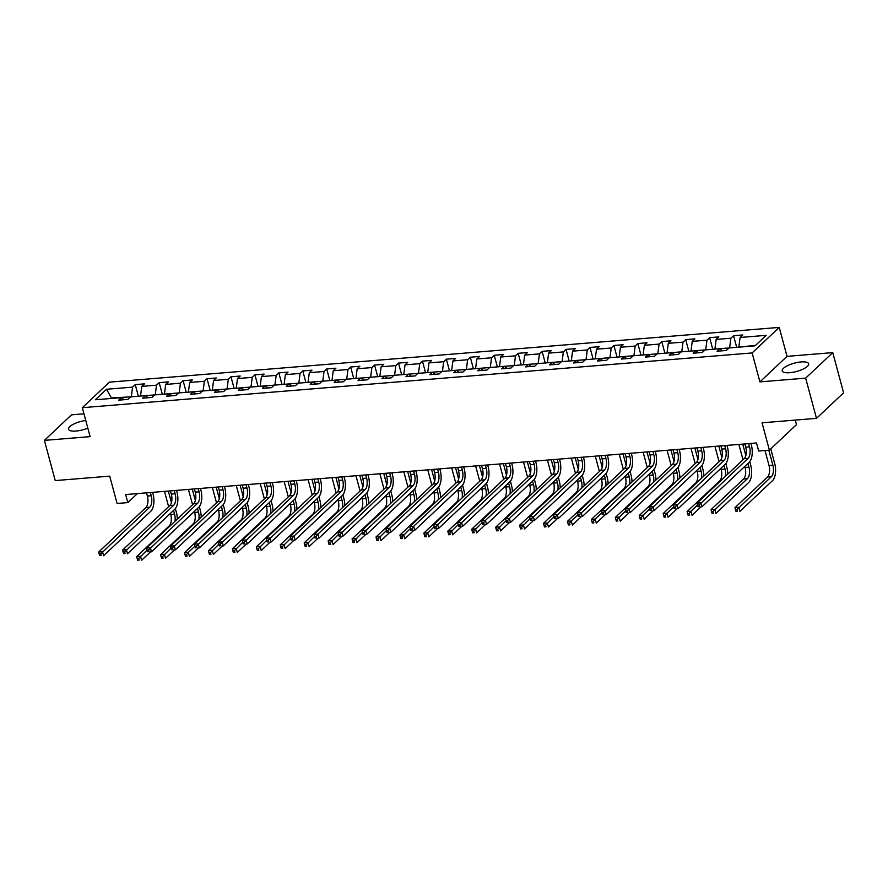 <?xml version="1.0" encoding="UTF-8"?>
<svg xmlns="http://www.w3.org/2000/svg" width="888" height="888" viewBox="0 0 888 888"><rect width="100%" height="100%" fill="white"/><g stroke="black" fill="none" stroke-linecap="round" stroke-linejoin="round"><path stroke-width="1.33" d="M85.759 420.468A13.686 4.296 -15.1 0 0 68.52 429.226A13.686 4.296 -15.1 0 0 76.013 431.046A13.686 4.296 -15.1 0 0 87.823 428.138M789.71 372.705A13.686 4.296 -15.1 0 0 802.963 369.153A13.686 4.296 -15.1 0 0 808.635 363.758A13.686 4.296 -15.1 0 0 801.131 361.938A13.686 4.296 -15.1 0 0 787.878 365.501A13.686 4.296 -15.1 0 0 782.206 370.884A13.686 4.296 -15.1 0 0 789.71 372.705M83.96 413.819L71.506 414.84L44.4 440.381L55.245 480.586L109.712 476.135L117.083 503.474L127.828 502.597L137.385 493.595M779.22 327.406L109.413 382.151L82.307 407.692L752.125 352.936L779.22 327.406L787.034 356.354L759.928 381.884L805.649 378.144L832.755 352.614L787.034 356.354M832.755 352.614L843.6 392.818L816.494 418.359L762.037 422.81L769.408 450.149L796.514 424.608L795.293 420.091M805.649 378.144L816.494 418.359M124.087 399.711L121.434 397.624L118.759 400.144L127.961 399.389L130.636 396.869L145.366 395.671L142.691 398.179L151.904 397.436L154.568 394.916L169.297 393.706L166.622 396.226L175.835 395.471L178.51 392.951L193.229 391.752L190.565 394.272L199.767 393.517L202.442 390.998L217.172 389.799L214.496 392.318L223.698 391.564L226.373 389.044L241.103 387.845L238.428 390.354L247.63 389.61L250.305 387.09L265.035 385.88L262.36 388.4L271.562 387.645L274.237 385.126L288.966 383.927L286.291 386.447L295.493 385.692L298.168 383.172L312.898 381.973L310.223 384.493L319.425 383.738L322.1 381.218L336.829 380.02L334.154 382.528L343.356 381.785L346.031 379.265L360.761 378.055L358.086 380.575L367.299 379.82L369.963 377.3L384.693 376.101L382.018 378.621L391.231 377.866L393.906 375.346L408.624 374.148L405.96 376.667L415.162 375.913L417.837 373.393L432.567 372.183L429.892 374.703L439.094 373.959L441.769 371.439L456.499 370.229L453.824 372.749L463.025 371.994L465.701 369.475L480.43 368.276L477.755 370.796L486.957 370.041L489.632 367.521L504.362 366.322L501.687 368.842L510.889 368.087L513.564 365.567L528.293 364.358L525.618 366.877L534.82 366.134L537.495 363.614L552.225 362.404L549.55 364.924L558.752 364.169L561.427 361.649L576.157 360.45L573.481 362.97L582.695 362.215L585.359 359.696L600.088 358.497L597.413 361.016L606.626 360.262L609.301 357.742L624.02 356.532L621.356 359.052L630.558 358.308L633.233 355.788L647.963 354.578L645.287 357.098L654.489 356.343L657.164 353.824L671.894 352.625L669.219 355.144L678.421 354.39L681.096 351.87L695.826 350.671L693.151 353.191L702.353 352.436L705.028 349.916L719.757 348.707L717.082 351.226L726.284 350.483L728.959 347.963L755.044 345.832L766.178 335.342L740.093 337.473L742.768 334.954L733.566 335.708L736.696 347.33M121.434 397.624L95.349 399.755L106.482 389.266L132.567 387.135L135.242 384.615L138.384 396.237M733.566 335.708L730.891 338.217L716.161 339.427L718.836 336.907L709.634 337.662L706.959 340.182L692.229 341.381L694.904 338.861L685.703 339.616L683.027 342.135L668.298 343.334L670.973 340.814L661.76 341.569L659.096 344.089L644.366 345.299L647.041 342.779L637.828 343.534L635.153 346.043L620.435 347.252L623.11 344.733L613.897 345.488L611.221 348.007L596.503 349.206L599.167 346.686L589.965 347.441L587.29 349.961L572.56 351.16L575.235 348.651L566.033 349.395L563.358 351.914L548.629 353.124L551.304 350.605L542.102 351.359L539.427 353.868L524.697 355.078L527.372 352.558L518.17 353.313L515.495 355.833L500.765 357.031L503.441 354.512L494.239 355.267L491.564 357.786L476.834 358.985L479.509 356.476L470.307 357.22L467.632 359.74L452.902 360.95L455.577 358.43L446.364 359.185L443.7 361.694L428.971 362.903L431.646 360.384L422.433 361.139L419.758 363.658L405.039 364.857L407.703 362.337L398.501 363.092L395.826 365.612L381.107 366.811L383.771 364.302L374.57 365.046L371.894 367.565L357.165 368.775L359.84 366.256L350.638 367.01L347.963 369.53L333.233 370.729L335.908 368.209L326.706 368.964L324.031 371.484L309.301 372.683L311.977 370.163L302.775 370.918L300.1 373.437L285.37 374.636L288.045 372.128L278.843 372.871L276.168 375.391L261.438 376.601L264.113 374.081L254.912 374.836L252.236 377.356L237.507 378.554L240.182 376.035L230.969 376.79L228.305 379.309L213.575 380.508L216.25 377.988L207.037 378.743L204.362 381.263L189.644 382.462L192.308 379.953L183.106 380.697L180.431 383.216L165.701 384.426L168.376 381.907L159.174 382.661L156.499 385.181L141.769 386.38L144.444 383.86L135.242 384.615M769.408 450.149L758.674 451.026L756.498 442.979L125.663 494.549L127.828 502.597M140.704 396.048L155.433 394.838M148.019 397.746L145.366 395.671M141.769 386.38L140.582 395.571M156.499 385.181L155.311 394.372M164.635 394.094L179.365 392.885M171.95 395.793L169.297 393.706M165.701 384.426L164.513 393.617M180.431 383.216L179.243 392.418M188.578 392.13L203.297 390.931M195.882 393.839L193.229 391.752M189.644 382.462L188.445 391.664M204.362 381.263L203.174 390.454M212.51 390.176L227.228 388.977M219.813 391.886L217.172 389.799M213.575 380.508L212.376 389.699M228.305 379.309L227.106 388.5M236.441 388.223L251.171 387.013M243.745 389.921L241.103 387.845M237.507 378.554L236.308 387.745M252.236 377.356L251.038 386.546M260.373 386.269L275.102 385.059M267.677 387.967L265.035 385.88M261.438 376.601L260.24 385.792M276.168 375.391L274.969 384.593M284.304 384.304L299.034 383.105M291.608 386.014L288.966 383.927M285.37 374.636L284.171 383.838M300.1 373.437L298.901 382.628M308.236 382.351L322.966 381.152M315.54 384.06L312.898 381.973M309.301 372.683L308.114 381.873M324.031 371.484L322.832 380.675M332.168 380.397L346.897 379.187M339.482 382.095L336.829 380.02M333.233 370.729L332.045 379.92M347.963 369.53L346.775 378.721M356.099 378.443L370.829 377.234M363.414 380.142L360.761 378.055M357.165 368.775L355.977 377.966M371.894 367.565L370.707 376.756M380.031 376.479L394.76 375.28M387.346 378.188L384.693 376.101M381.107 366.811L379.909 376.013M395.826 365.612L394.638 374.803M403.973 374.525L418.692 373.326M411.277 376.223L408.624 374.148M405.039 364.857L403.84 374.048M419.758 363.658L418.57 372.849M427.905 372.572L442.624 371.362M435.209 374.27L432.567 372.183M428.971 362.903L427.772 372.094M443.7 361.694L442.502 370.895M451.837 370.618L466.566 369.408M459.14 372.316L456.499 370.229M452.902 360.95L451.703 370.141M467.632 359.74L466.433 368.931M475.768 368.653L490.498 367.454M483.072 370.363L480.43 368.276M476.834 358.985L475.635 368.187M491.564 357.786L490.365 366.977M499.7 366.7L514.43 365.501M507.004 368.398L504.362 366.322M500.765 357.031L499.567 366.222M515.495 355.833L514.296 365.024M523.631 364.746L538.361 363.536M530.935 366.444L528.293 364.358M524.697 355.078L523.509 364.269M539.427 353.868L538.228 363.07M547.563 362.792L562.293 361.583M554.878 364.491L552.225 362.404M548.629 353.124L547.441 362.315M563.358 351.914L562.171 361.105M571.495 360.828L586.224 359.629M578.81 362.537L576.157 360.45M572.56 351.16L571.373 360.361M587.29 349.961L586.102 359.152M595.426 358.874L610.156 357.675M602.741 360.572L600.088 358.497M596.503 349.206L595.304 358.397M611.221 348.007L610.034 357.198M619.369 356.921L634.088 355.711M626.673 358.619L624.02 356.532M620.435 347.252L619.236 356.443M635.153 346.043L633.965 355.244M643.301 354.967L658.03 353.757M650.604 356.665L647.963 354.578M644.366 345.299L643.167 354.49M659.096 344.089L657.897 353.28M667.232 353.002L681.962 351.803M674.536 354.712L671.894 352.625M668.298 343.334L667.099 352.536M683.027 342.135L681.829 351.326M691.164 351.049L705.893 349.85M698.468 352.747L695.826 350.671M692.229 341.381L691.03 350.571M706.959 340.182L705.76 349.373M715.095 349.095L729.825 347.885M722.399 350.793L719.757 348.707M716.161 339.427L714.973 348.618M730.891 338.217L729.692 347.419M739.027 347.141L755.599 345.299M740.093 337.473L738.905 346.664M759.928 381.884L752.125 352.936M44.4 440.381L90.121 436.641L82.307 407.692M111.555 398.435L110.867 398.49M131.502 396.803L111.433 397.957L106.482 389.266M132.567 387.135L131.38 396.326M709.634 337.662L712.764 349.284M685.703 339.616L688.833 351.237M661.76 341.569L664.901 353.191M637.828 343.534L640.97 355.156M613.897 345.488L617.038 357.109M589.965 347.441L593.106 359.063M566.033 349.395L569.175 361.016M542.102 351.359L545.232 362.981M518.17 353.313L521.3 364.935M494.239 355.267L497.369 366.888M470.307 357.22L473.437 368.842M446.364 359.185L449.506 370.807M422.433 361.139L425.574 372.76M398.501 363.092L401.642 374.714M374.57 365.046L377.711 376.667M350.638 367.01L353.779 378.632M326.706 368.964L329.837 380.586M302.775 370.918L305.905 382.539M278.843 372.871L281.973 384.493M254.912 374.836L258.042 386.458M230.969 376.79L234.11 388.411M207.037 378.743L210.179 390.365M183.106 380.697L186.247 392.318M159.174 382.661L162.315 394.283M744.843 443.933L745.709 447.141A8.769 4.207 -94.7 0 1 744.211 458.63L697.002 503.108L700.832 502.797L701.92 506.815L749.128 462.337A13.165 6.316 85.3 0 0 751.37 445.099L750.926 443.434M748.673 443.623L749.539 446.819A8.769 4.207 -94.7 0 1 748.051 458.319L699.056 504.995L697.524 505.117L697.957 506.726L699.489 506.593L699.056 504.995M699.489 506.593L697.957 506.726M697.002 503.108L697.524 505.117L690.953 511.266L692.03 515.284L700.943 506.893M764.99 450.505L769.03 465.501A8.769 4.207 -94.7 0 1 767.543 476.989L734.975 507.67L738.816 507.359L739.904 511.377L772.46 480.697A13.165 6.316 85.3 0 0 774.702 463.458L770.762 448.873M768.819 450.194L772.871 465.19A8.769 4.207 -94.7 0 1 771.372 476.678L737.04 509.557L735.508 509.679L735.941 511.288L737.473 511.155L737.04 509.557M737.473 511.155L735.941 511.288M734.975 507.67L735.508 509.679M720.912 445.898L721.766 449.095A8.769 4.207 -94.7 0 1 720.279 460.583L673.071 505.061L676.9 504.75L677.988 508.769L725.196 464.291A13.165 6.316 85.3 0 0 727.439 447.053L726.995 445.399M724.741 445.576L725.607 448.784A8.769 4.207 -94.7 0 1 724.109 460.273L675.124 506.948L673.592 507.07L674.025 508.68L675.557 508.558L675.124 506.948M675.557 508.558L674.025 508.68M673.071 505.061L673.592 507.07L667.021 513.22L668.098 517.249L677.011 508.846M696.98 447.852L697.835 451.049A8.769 4.207 -94.7 0 1 696.347 462.537L649.139 507.015L652.969 506.704L654.056 510.722L701.265 466.244A13.165 6.316 85.3 0 0 703.507 449.006L703.052 447.352M700.81 447.541L701.675 450.738A8.769 4.207 -94.7 0 1 700.177 462.226L651.193 508.902L649.661 509.024L650.094 510.633L651.625 510.511L651.193 508.902M651.625 510.511L650.094 510.633M649.139 507.015L649.661 509.024M744.81 466.4L745.099 467.454A8.769 4.207 -94.7 0 1 743.611 478.954L711.044 509.623L714.884 509.312L715.972 513.331L748.529 482.661A13.165 6.316 85.3 0 0 750.771 465.423L749.75 461.649M742.723 444.111L745.82 455.588M747.94 463.458L748.939 467.144A8.769 4.207 -94.7 0 1 747.441 478.632L713.108 511.51L711.577 511.632L712.01 513.242L713.541 513.12L713.108 511.51M738.883 444.422L743.023 459.751M713.541 513.12L712.01 513.242M711.044 509.623L711.577 511.632M727.727 474.159A13.165 6.316 85.3 0 0 726.839 467.377L725.818 463.603M718.792 446.065L721.889 457.553M724.009 465.412L725.008 469.097A8.769 4.207 -94.7 0 1 725.374 476.368M714.951 446.375L719.091 461.705M720.878 468.353L721.167 469.408A8.769 4.207 -94.7 0 1 719.68 480.908L687.112 511.577L690.953 511.266L689.177 513.464L687.634 513.586L688.078 515.195L689.61 515.073L689.177 513.464M689.61 515.073L688.078 515.195M687.112 511.577L687.634 513.586M673.037 449.805L673.903 453.002A8.769 4.207 -94.7 0 1 672.416 464.502L625.208 508.979L629.037 508.658L630.125 512.687L677.333 468.209A13.165 6.316 85.3 0 0 679.575 450.971L679.12 449.306M676.878 449.495L677.744 452.691A8.769 4.207 -94.7 0 1 676.245 464.18L627.261 510.855L625.729 510.989L626.162 512.598L627.694 512.465L627.261 510.855M627.694 512.465L626.162 512.598M625.208 508.979L625.729 510.989M649.106 451.759L649.972 454.967A8.769 4.207 -94.7 0 1 648.484 466.455L601.265 510.933L605.105 510.622L606.193 514.64L653.402 470.163A13.165 6.316 85.3 0 0 655.644 452.924L655.189 451.259M652.946 451.448L653.812 454.645A8.769 4.207 -94.7 0 1 652.314 466.145L603.329 512.82L601.798 512.942L602.231 514.552L603.762 514.43L603.329 512.82M603.762 514.43L602.231 514.552M601.265 510.933L601.798 512.942L595.215 519.091L596.303 523.11L605.216 514.718M625.174 453.724L626.04 456.92A8.769 4.207 -94.7 0 1 624.542 468.409L577.333 512.887L581.174 512.576L582.262 516.594L629.47 472.116A13.165 6.316 85.3 0 0 631.701 454.878L631.257 453.224M629.015 453.402L629.881 456.61A8.769 4.207 -94.7 0 1 628.382 468.098L579.398 514.774L577.866 514.896L578.299 516.505L579.831 516.383L579.398 514.774M579.831 516.383L578.299 516.505M577.333 512.887L577.866 514.896L571.284 521.045L572.371 525.074L581.285 516.672M703.796 476.112A13.165 6.316 85.3 0 0 702.896 469.33L701.886 465.567M694.86 448.018L697.957 459.507M700.077 467.366L701.065 471.051A8.769 4.207 -94.7 0 1 701.442 478.332M691.019 448.34L695.16 463.658M696.947 470.318L697.235 471.373A8.769 4.207 -94.7 0 1 695.737 482.861L663.181 513.542L667.021 513.22L665.245 515.417L663.702 515.551L664.135 517.149L665.678 517.027L665.245 515.417M665.678 517.027L664.135 517.149M663.181 513.542L663.702 515.551M679.864 478.077A13.165 6.316 85.3 0 0 678.965 471.284L677.955 467.521M670.917 449.983L674.025 461.46M676.145 469.33L677.133 473.015A8.769 4.207 -94.7 0 1 677.511 480.286M667.088 450.294L671.217 465.623M673.015 472.272L673.304 473.326A8.769 4.207 -94.7 0 1 671.805 484.815L639.249 515.495L643.09 515.184L644.166 519.203L653.08 510.811M649.65 508.991L641.303 517.382L639.771 517.504L640.204 519.114L641.747 518.981L641.303 517.382M641.747 518.981L640.204 519.114M639.249 515.495L639.771 517.504M655.921 480.031A13.165 6.316 85.3 0 0 655.033 473.249L654.023 469.475M646.986 451.937L650.083 463.414M652.214 471.284L653.202 474.969A8.769 4.207 -94.7 0 1 653.579 482.24M643.156 452.247L647.285 467.576M649.084 474.225L649.372 475.28A8.769 4.207 -94.7 0 1 647.874 486.779L615.317 517.449L619.147 517.138L620.235 521.156L629.148 512.764M625.718 510.955L617.371 519.336L615.839 519.458L616.272 521.067L617.804 520.945L617.371 519.336M617.804 520.945L616.272 521.067M615.317 517.449L615.839 519.458M631.99 481.984A13.165 6.316 85.3 0 0 631.102 475.202L630.08 471.428M623.054 453.89L626.151 465.379M628.271 473.237L629.27 476.923A8.769 4.207 -94.7 0 1 629.648 484.193M619.225 454.201L623.354 469.53M625.152 476.19L625.441 477.245A8.769 4.207 -94.7 0 1 623.942 488.733L591.386 519.402L595.215 519.091L593.439 521.289L591.908 521.411L592.34 523.021L593.872 522.899L593.439 521.289M593.872 522.899L592.34 523.021M591.386 519.402L591.908 521.411M608.058 483.938A13.165 6.316 85.3 0 0 607.17 477.156L606.149 473.393M599.123 455.844L602.219 467.332M604.34 475.191L605.339 478.887A8.769 4.207 -94.7 0 1 605.716 486.158M595.293 456.166L599.422 471.495M601.22 478.144L601.498 479.198A8.769 4.207 -94.7 0 1 600.01 490.687L567.454 521.367L571.284 521.045L569.508 523.243L567.976 523.376L568.409 524.975L569.941 524.852L569.508 523.243M569.941 524.852L568.409 524.975M567.454 521.367L567.976 523.376M584.126 485.903A13.165 6.316 85.3 0 0 583.238 479.109L582.217 475.346M575.191 457.808L578.288 469.286M580.408 477.156L581.407 480.841A8.769 4.207 -94.7 0 1 581.784 488.111M571.35 458.119L575.491 473.448M577.289 480.097L577.566 481.152A8.769 4.207 -94.7 0 1 576.079 492.64L543.523 523.321L547.352 523.01L548.44 527.028L557.353 518.636M553.923 516.816L545.576 525.208L544.044 525.33L544.477 526.939L546.009 526.806L545.576 525.208M546.009 526.806L544.477 526.939M543.523 523.321L544.044 525.33M560.195 487.856A13.165 6.316 85.3 0 0 559.307 481.074L558.286 477.3M551.259 459.762L554.356 471.239M556.476 479.109L557.475 482.795A8.769 4.207 -94.7 0 1 557.853 490.065M547.419 460.073L551.559 475.402M553.357 482.051L553.635 483.105A8.769 4.207 -94.7 0 1 552.147 494.605L519.58 525.274L523.421 524.963L524.508 528.982L533.411 520.59M529.992 518.781L521.644 527.161L520.113 527.283L520.546 528.893L522.077 528.771L521.644 527.161M522.077 528.771L520.546 528.893M519.58 525.274L520.113 527.283M536.263 489.81A13.165 6.316 85.3 0 0 535.375 483.028L534.354 479.254M527.328 461.716L530.425 473.204M532.545 481.063L533.544 484.748A8.769 4.207 -94.7 0 1 533.91 492.019M523.487 462.026L527.627 477.356M529.415 484.016L529.703 485.07A8.769 4.207 -94.7 0 1 528.216 496.559L495.648 527.228L499.489 526.917L500.577 530.935L509.479 522.544M553.379 459.584L554.245 462.792A8.769 4.207 -94.7 0 1 552.747 474.281L505.538 518.759L506.493 522.377L508.036 522.255L507.592 520.646L506.06 520.768L497.713 529.115L496.181 529.237L496.614 530.846L498.146 530.724L497.713 529.115M498.146 530.724L496.614 530.846M495.648 527.228L496.181 529.237M512.332 491.763A13.165 6.316 85.3 0 0 511.433 484.981L510.422 481.218M503.396 463.669L506.493 475.158M508.613 483.017L509.612 486.713A8.769 4.207 -94.7 0 1 509.978 493.983M499.556 463.991L503.696 479.32M505.483 485.969L505.772 487.024A8.769 4.207 -94.7 0 1 504.284 498.512L471.717 529.192L475.557 528.871L476.634 532.9L485.547 524.497M529.448 461.549L530.314 464.746A8.769 4.207 -94.7 0 1 528.815 476.234L481.607 520.712L482.561 524.331L484.093 524.209L483.66 522.599L482.129 522.721L473.781 531.068L472.238 531.202L472.671 532.811L474.214 532.678L473.781 531.068M474.214 532.678L472.671 532.811M471.717 529.192L472.238 531.202M488.4 493.728A13.165 6.316 85.3 0 0 487.501 486.935L486.491 483.172M479.453 465.634L482.561 477.111M484.682 484.981L485.669 488.666A8.769 4.207 -94.7 0 1 486.047 495.937M475.624 465.945L479.764 481.274M481.551 487.923L481.84 488.977A8.769 4.207 -94.7 0 1 480.341 500.466L447.785 531.146L451.626 530.835L452.702 534.854L461.616 526.462M458.186 524.642L449.85 533.033L448.307 533.155L448.74 534.765L450.283 534.632L449.85 533.033M450.283 534.632L448.74 534.765M447.785 531.146L448.307 533.155M464.468 495.682A13.165 6.316 85.3 0 0 463.569 488.9L462.559 485.126M455.522 467.588L458.63 479.065M460.75 486.935L461.738 490.62A8.769 4.207 -94.7 0 1 462.115 497.891M451.692 467.898L455.822 483.227M457.62 489.876L457.908 490.931A8.769 4.207 -94.7 0 1 456.41 502.43L423.854 533.1L427.694 532.789L428.771 536.807L437.684 528.416M434.254 526.606L425.907 534.987L424.375 535.109L424.808 536.718L426.34 536.596L425.907 534.987M426.34 536.596L424.808 536.718M423.854 533.1L424.375 535.109M440.526 497.635A13.165 6.316 85.3 0 0 439.638 490.853L438.628 487.079M431.59 469.541L434.687 481.03M436.818 488.888L437.806 492.574A8.769 4.207 -94.7 0 1 438.184 499.855M427.761 469.852L431.89 485.181M433.688 491.841L433.977 492.896A8.769 4.207 -94.7 0 1 432.478 504.384L399.922 535.053L403.751 534.743L404.839 538.761L413.753 530.369M457.642 467.41L458.508 470.618A8.769 4.207 -94.7 0 1 457.02 482.106L409.812 526.584L410.767 530.203L412.298 530.081L411.866 528.471L410.334 528.593L401.975 536.94L400.444 537.062L400.877 538.672L402.408 538.55L401.975 536.94M402.408 538.55L400.877 538.672M399.922 535.053L400.444 537.062M416.594 499.589A13.165 6.316 85.3 0 0 415.706 492.807L414.685 489.044M407.659 471.495L410.756 482.983M412.876 490.853L413.875 494.538A8.769 4.207 -94.7 0 1 414.252 501.809M403.829 471.817L407.958 487.146M409.757 493.795L410.045 494.849A8.769 4.207 -94.7 0 1 408.547 506.338L375.99 537.018L379.82 536.696L380.908 540.725L389.821 532.323M433.71 469.375L434.576 472.571A8.769 4.207 -94.7 0 1 433.089 484.06L385.869 528.538L386.835 532.156L388.367 532.034L387.934 530.425L386.402 530.547L378.044 538.894L376.512 539.027L376.945 540.637L378.477 540.503L378.044 538.894M378.477 540.503L376.945 540.637M375.99 537.018L376.512 539.027M392.663 501.554A13.165 6.316 85.3 0 0 391.775 494.76L390.753 490.997M383.727 473.459L386.824 484.937M388.944 492.807L389.943 496.492A8.769 4.207 -94.7 0 1 390.32 503.762M379.898 473.77L384.027 489.099M385.825 495.748L386.102 496.803A8.769 4.207 -94.7 0 1 384.615 508.291L352.059 538.972L355.888 538.661L356.976 542.679L365.889 534.287M362.459 532.467L354.112 540.859L352.58 540.981L353.013 542.59L354.545 542.457L354.112 540.859M354.545 542.457L353.013 542.59M352.059 538.972L352.58 540.981M368.731 503.507A13.165 6.316 85.3 0 0 367.843 496.725L366.822 492.951M359.795 475.413L362.892 486.89M365.012 494.76L366.011 498.446A8.769 4.207 -94.7 0 1 366.389 505.716M355.955 475.724L360.095 491.053M361.893 497.702L362.171 498.756A8.769 4.207 -94.7 0 1 360.683 510.256L328.127 540.925L331.957 540.614L333.044 544.633L341.947 536.241M338.528 534.432L330.181 542.812L328.649 542.934L329.082 544.544L330.614 544.422L330.181 542.812M330.614 544.422L329.082 544.544M328.127 540.925L328.649 542.934M344.799 505.461A13.165 6.316 85.3 0 0 343.911 498.679L342.89 494.905M335.864 477.367L338.961 488.855M341.081 496.714L342.08 500.399A8.769 4.207 -94.7 0 1 342.457 507.681M332.023 477.677L336.164 493.007M337.962 499.667L338.239 500.721A8.769 4.207 -94.7 0 1 336.752 512.21L304.184 542.879L308.025 542.568L309.113 546.586L318.015 538.195M361.916 475.235L362.781 478.443A8.769 4.207 -94.7 0 1 361.283 489.932L314.075 534.409L315.029 538.028L316.572 537.906L316.139 536.297L314.596 536.419L306.249 544.766L304.717 544.888L305.15 546.497L306.682 546.375L306.249 544.766M306.682 546.375L305.15 546.497M304.184 542.879L304.717 544.888M320.868 507.414A13.165 6.316 85.3 0 0 319.98 500.632L318.959 496.869M311.932 479.32L315.029 490.809M317.149 498.679L318.148 502.364A8.769 4.207 -94.7 0 1 318.514 509.634M308.092 479.642L312.232 494.971M314.019 501.62L314.308 502.675A8.769 4.207 -94.7 0 1 312.82 514.163L280.253 544.844L284.093 544.522L285.181 548.551L294.083 540.148M337.984 477.2L338.85 480.397A8.769 4.207 -94.7 0 1 337.351 491.885L290.143 536.363L291.098 539.982L292.64 539.86L292.196 538.25L290.665 538.372L282.317 546.719L280.774 546.853L281.219 548.462L282.75 548.329L282.317 546.719M282.75 548.329L281.219 548.462M280.253 544.844L280.774 546.853M296.936 509.379A13.165 6.316 85.3 0 0 296.037 502.586L295.027 498.823M288.001 481.285L291.098 492.762M293.218 500.632L294.217 504.317A8.769 4.207 -94.7 0 1 294.583 511.588M284.16 481.596L288.3 496.925M290.087 503.574L290.376 504.628A8.769 4.207 -94.7 0 1 288.877 516.117L256.321 546.797L260.162 546.486L261.239 550.505L270.152 542.113M266.722 540.293L258.386 548.684L256.843 548.806L257.276 550.416L258.819 550.283L258.386 548.684M258.819 550.283L257.276 550.416M256.321 546.797L256.843 548.806M273.005 511.333A13.165 6.316 85.3 0 0 272.105 504.551L271.095 500.776M264.058 483.239L267.166 494.716M269.286 502.586L270.274 506.271A8.769 4.207 -94.7 0 1 270.651 513.542M260.228 483.549L264.369 498.878M266.156 505.527L266.444 506.582A8.769 4.207 -94.7 0 1 264.946 518.081L232.39 548.751L236.23 548.44L237.307 552.458L246.22 544.067M242.79 542.257L234.443 550.638L232.911 550.76L233.344 552.369L234.887 552.247L234.443 550.638M234.887 552.247L233.344 552.369M232.39 548.751L232.911 550.76M601.243 455.677L602.108 458.874A8.769 4.207 -94.7 0 1 600.61 470.363L553.402 514.84L557.242 514.529L558.33 518.548L605.538 474.07A13.165 6.316 85.3 0 0 607.769 456.832L607.325 455.178M605.083 455.366L605.938 458.563A8.769 4.207 -94.7 0 1 604.451 470.052L555.466 516.727L553.923 516.849L554.367 518.459L555.899 518.337L555.466 516.727M555.899 518.337L554.367 518.459M553.402 514.84L553.923 516.849M577.311 457.631L578.177 460.828A8.769 4.207 -94.7 0 1 576.678 472.327L529.47 516.805L533.311 516.483L534.387 520.512L581.607 476.035A13.165 6.316 85.3 0 0 583.838 458.796L583.394 457.131M581.14 457.32L582.006 460.517A8.769 4.207 -94.7 0 1 580.519 472.005L531.535 518.681L529.992 518.814L530.425 520.424L531.968 520.29L531.535 518.681M531.968 520.29L530.425 520.424M529.47 516.805L529.992 518.814M557.209 459.274L558.075 462.47A8.769 4.207 -94.7 0 1 556.587 473.97L509.379 518.448L510.456 522.466L557.664 477.988A13.165 6.316 85.3 0 0 559.906 460.75L559.462 459.085M505.538 518.759L509.379 518.448L507.592 520.646M508.036 522.255L506.493 522.377M533.277 461.227L534.143 464.435A8.769 4.207 -94.7 0 1 532.656 475.924L485.436 520.401L486.524 524.42L533.732 479.942A13.165 6.316 85.3 0 0 535.975 462.704L535.531 461.05M481.607 520.712L485.436 520.401L483.66 522.599M484.093 524.209L482.561 524.331M505.516 463.503L506.371 466.7A8.769 4.207 -94.7 0 1 504.884 478.188L457.675 522.666L461.505 522.355L462.593 526.373L509.801 481.895A13.165 6.316 85.3 0 0 512.043 464.657L511.599 463.003M509.346 463.192L510.212 466.389A8.769 4.207 -94.7 0 1 508.713 477.877L459.729 524.553L458.197 524.675L458.63 526.284L460.162 526.162L459.729 524.553M460.162 526.162L458.63 526.284M457.675 522.666L458.197 524.675M481.574 465.456L482.439 468.653A8.769 4.207 -94.7 0 1 480.952 480.153L433.744 524.63L437.573 524.309L438.661 528.338L485.869 483.86A13.165 6.316 85.3 0 0 488.111 466.622L487.656 464.957M485.414 465.146L486.28 468.342A8.769 4.207 -94.7 0 1 484.781 479.831L435.797 526.506L434.265 526.639L434.698 528.249L436.23 528.116L435.797 526.506M436.23 528.116L434.698 528.249M433.744 524.63L434.265 526.639M461.483 467.099L462.348 470.296A8.769 4.207 -94.7 0 1 460.85 481.796L413.642 526.273L414.729 530.291L461.938 485.814A13.165 6.316 85.3 0 0 464.18 468.575L463.725 466.922M409.812 526.584L413.642 526.273L411.866 528.471M412.298 530.081L410.767 530.203M437.551 469.053L438.417 472.261A8.769 4.207 -94.7 0 1 436.918 483.749L389.71 528.227L390.798 532.245L438.006 487.767A13.165 6.316 85.3 0 0 440.248 470.529L439.793 468.875M385.869 528.538L389.71 528.227L387.934 530.425M388.367 532.034L386.835 532.156M409.779 471.328L410.645 474.525A8.769 4.207 -94.7 0 1 409.146 486.014L361.938 530.491L365.778 530.18L366.866 534.199L414.074 489.721A13.165 6.316 85.3 0 0 416.306 472.494L415.862 470.829M413.619 471.017L414.474 474.214A8.769 4.207 -94.7 0 1 412.987 485.703L364.002 532.378L362.471 532.5L362.903 534.11L364.435 533.988L364.002 532.378M364.435 533.988L362.903 534.11M361.938 530.491L362.471 532.5M385.847 473.282L386.713 476.479A8.769 4.207 -94.7 0 1 385.214 487.978L338.006 532.456L341.847 532.134L342.935 536.163L390.143 491.686A13.165 6.316 85.3 0 0 392.374 474.447L391.93 472.782M389.688 472.971L390.542 476.168A8.769 4.207 -94.7 0 1 389.055 487.656L340.071 534.332L338.528 534.465L338.972 536.075L340.504 535.941L340.071 534.332M340.504 535.941L338.972 536.075M338.006 532.456L338.528 534.465M365.745 474.925L366.611 478.121A8.769 4.207 -94.7 0 1 365.123 489.621L317.915 534.099L318.992 538.117L366.211 493.639A13.165 6.316 85.3 0 0 368.442 476.401L367.998 474.747M314.075 534.409L317.915 534.099L316.139 536.297M316.572 537.906L315.029 538.028M341.813 476.878L342.679 480.086A8.769 4.207 -94.7 0 1 341.192 491.575L293.984 536.052L295.06 540.071L342.269 495.593A13.165 6.316 85.3 0 0 344.511 478.355L344.067 476.701M290.143 536.363L293.984 536.052L292.196 538.25M292.64 539.86L291.098 539.982M314.052 479.154L314.907 482.351A8.769 4.207 -94.7 0 1 313.42 493.839L266.211 538.317L270.041 538.006L271.129 542.024L318.337 497.546A13.165 6.316 85.3 0 0 320.579 480.319L320.135 478.654M317.882 478.843L318.748 482.04A8.769 4.207 -94.7 0 1 317.26 493.528L268.265 540.204L266.733 540.326L267.166 541.935L268.698 541.813L268.265 540.204M268.698 541.813L267.166 541.935M266.211 538.317L266.733 540.326M290.121 481.107L290.975 484.304A8.769 4.207 -94.7 0 1 289.488 495.804L242.28 540.281L246.109 539.96L247.197 543.989L294.405 499.511A13.165 6.316 85.3 0 0 296.648 482.273L296.204 480.608M293.95 480.797L294.816 483.993A8.769 4.207 -94.7 0 1 293.318 495.493L244.333 542.157L242.801 542.291L243.234 543.9L244.766 543.767L244.333 542.157M244.766 543.767L243.234 543.9M242.28 540.281L242.801 542.291M266.178 483.061L267.044 486.269A8.769 4.207 -94.7 0 1 265.556 497.757L218.348 542.235L222.178 541.924L223.265 545.942L270.474 501.465A13.165 6.316 85.3 0 0 272.716 484.226L272.261 482.573M270.019 482.75L270.884 485.947A8.769 4.207 -94.7 0 1 269.386 497.447L220.402 544.122L218.87 544.244L219.303 545.854L220.835 545.731L220.402 544.122M220.835 545.731L219.303 545.854M218.348 542.235L218.87 544.244M242.246 485.026L243.112 488.222A8.769 4.207 -94.7 0 1 241.625 499.711L194.417 544.189L198.246 543.878L199.334 547.896L246.542 503.418A13.165 6.316 85.3 0 0 248.784 486.18L248.329 484.526M246.087 484.704L246.953 487.912A8.769 4.207 -94.7 0 1 245.454 499.4L196.47 546.076L194.938 546.198L195.371 547.807L196.903 547.685L196.47 546.076M196.903 547.685L195.371 547.807M194.417 544.189L194.938 546.198L188.356 552.347L189.444 556.376L198.357 547.974M218.315 486.979L219.181 490.176A8.769 4.207 -94.7 0 1 217.693 501.676L170.474 546.142L174.314 545.831L175.402 549.85L222.611 505.372A13.165 6.316 85.3 0 0 224.853 488.145L224.398 486.48M222.155 486.668L223.021 489.865A8.769 4.207 -94.7 0 1 221.523 501.354L172.538 548.029L171.007 548.151L171.44 549.761L172.971 549.639L172.538 548.029M172.971 549.639L171.44 549.761M170.474 546.142L171.007 548.151M194.383 488.933L195.249 492.13A8.769 4.207 -94.7 0 1 193.751 503.629L146.542 548.107L150.383 547.785L151.471 551.814L198.679 507.337A13.165 6.316 85.3 0 0 200.91 490.098L200.466 488.433M198.224 488.622L199.079 491.819A8.769 4.207 -94.7 0 1 197.591 503.318L148.607 549.983L147.075 550.116L147.508 551.726L149.04 551.592L148.607 549.983M149.04 551.592L147.508 551.726M146.542 548.107L147.075 550.116M249.073 513.286A13.165 6.316 85.3 0 0 248.174 506.504L247.164 502.73M240.126 485.192L243.223 496.681M245.354 504.539L246.342 508.225A8.769 4.207 -94.7 0 1 246.72 515.506M236.297 485.503L240.426 500.832M242.224 507.492L242.513 508.547A8.769 4.207 -94.7 0 1 241.014 520.035L208.458 550.704L212.288 550.394L213.375 554.412L222.289 546.02M218.859 544.211L210.512 552.591L208.98 552.713L209.413 554.323L210.944 554.201L210.512 552.591M210.944 554.201L209.413 554.323M208.458 550.704L208.98 552.713M225.13 515.251A13.165 6.316 85.3 0 0 224.242 508.458L223.232 504.695M216.195 487.146L219.292 498.634M221.423 506.504L222.411 510.189A8.769 4.207 -94.7 0 1 222.788 517.46M212.365 487.468L216.494 502.797M218.293 509.446L218.581 510.5A8.769 4.207 -94.7 0 1 217.083 521.989L184.526 552.669L188.356 552.347L186.58 554.545L185.048 554.678L185.481 556.288L187.013 556.154L186.58 554.545M187.013 556.154L185.481 556.288M184.526 552.669L185.048 554.678M170.452 490.886L171.317 494.094A8.769 4.207 -94.7 0 1 169.819 505.583L122.611 550.061L126.451 549.75L127.528 553.768L174.747 509.29A13.165 6.316 85.3 0 0 176.978 492.052L176.534 490.398M174.292 490.576L175.147 493.772A8.769 4.207 -94.7 0 1 173.66 505.272L124.675 551.948L123.132 552.07L123.576 553.679L125.108 553.557L124.675 551.948M125.108 553.557L123.576 553.679M122.611 550.061L123.132 552.07M201.199 517.205A13.165 6.316 85.3 0 0 200.311 510.411L199.289 506.648M192.263 489.11L195.36 500.588M197.48 508.458L198.479 512.143A8.769 4.207 -94.7 0 1 198.857 519.413M188.434 489.421L192.563 504.75M194.361 511.399L194.65 512.454A8.769 4.207 -94.7 0 1 193.151 523.942L160.595 554.623L164.424 554.312L165.512 558.33L174.425 549.938M170.996 548.118L162.648 556.51L161.117 556.632L161.549 558.241L163.081 558.108L162.648 556.51M163.081 558.108L161.549 558.241M160.595 554.623L161.117 556.632M146.52 492.851L147.386 496.048A8.769 4.207 -94.7 0 1 145.887 507.536L98.679 552.014L102.52 551.703L103.596 555.721L150.805 511.244A13.165 6.316 85.3 0 0 153.047 494.006L152.603 492.352M150.35 492.529L151.215 495.737A8.769 4.207 -94.7 0 1 149.728 507.226L100.744 553.901L99.201 554.023L99.634 555.633L101.177 555.511L100.744 553.901M101.177 555.511L99.634 555.633M98.679 552.014L99.201 554.023M177.267 519.158A13.165 6.316 85.3 0 0 176.379 512.376L175.358 508.602M168.332 491.064L171.428 502.541M173.549 510.411L174.548 514.096A8.769 4.207 -94.7 0 1 174.925 521.367M164.491 491.375L168.631 506.704M170.429 513.353L170.707 514.407A8.769 4.207 -94.7 0 1 169.22 525.907L136.663 556.576L140.493 556.265L141.581 560.284L150.494 551.892M147.064 550.083L138.717 558.463L137.185 558.585L137.618 560.195L139.15 560.073L138.717 558.463M139.15 560.073L137.618 560.195M136.663 556.576L137.185 558.585M749.539 446.819L745.709 447.141M748.051 458.319L744.211 458.63M772.871 465.19L769.03 465.501M771.372 476.678L767.543 476.989M725.607 448.784L721.766 449.095M724.109 460.273L720.279 460.583M701.675 450.738L697.835 451.049M700.177 462.226L696.347 462.537M748.939 467.144L745.099 467.454M747.441 478.632L743.611 478.954M725.008 469.097L721.167 469.408M720.656 480.83L719.68 480.908M677.744 452.691L673.903 453.002M676.245 464.18L672.416 464.502M653.812 454.645L649.972 454.967M652.314 466.145L648.484 466.455M629.881 456.61L626.04 456.92M628.382 468.098L624.542 468.409M701.065 471.051L697.235 471.373M696.714 482.783L695.737 482.861M677.133 473.015L673.304 473.326M672.782 484.737L671.805 484.815M653.202 474.969L649.372 475.28M648.851 486.691L647.874 486.779M629.27 476.923L625.441 477.245M624.919 488.655L623.942 488.733M605.339 478.887L601.498 479.198M600.987 490.609L600.01 490.687M581.407 480.841L577.566 481.152M577.056 492.563L576.079 492.64M557.475 482.795L553.635 483.105M553.124 494.516L552.147 494.605M533.544 484.748L529.703 485.07M529.192 496.481L528.216 496.559M509.612 486.713L505.772 487.024M505.261 498.434L504.284 498.512M485.669 488.666L481.84 488.977M481.318 500.388L480.341 500.466M461.738 490.62L457.908 490.931M457.387 502.342L456.41 502.43M437.806 492.574L433.977 492.896M433.455 504.306L432.478 504.384M413.875 494.538L410.045 494.849M409.523 506.26L408.547 506.338M389.943 496.492L386.102 496.803M385.592 508.214L384.615 508.291M366.011 498.446L362.171 498.756M361.66 510.167L360.683 510.256M342.08 500.399L338.239 500.721M337.729 512.132L336.752 512.21M318.148 502.364L314.308 502.675M313.797 514.085L312.82 514.163M294.217 504.317L290.376 504.628M289.865 516.039L288.877 516.117M270.274 506.271L266.444 506.582M265.923 517.993L264.946 518.081M605.938 458.563L602.108 458.874M604.451 470.052L600.61 470.363M582.006 460.517L578.177 460.828M580.519 472.005L576.678 472.327M558.075 462.47L554.245 462.792M556.587 473.97L552.747 474.281M534.143 464.435L530.314 464.746M532.656 475.924L528.815 476.234M510.212 466.389L506.371 466.7M508.713 477.877L504.884 478.188M486.28 468.342L482.439 468.653M484.781 479.831L480.952 480.153M462.348 470.296L458.508 470.618M460.85 481.796L457.02 482.106M438.417 472.261L434.576 472.571M436.918 483.749L433.089 484.06M414.474 474.214L410.645 474.525M412.987 485.703L409.146 486.014M390.542 476.168L386.713 476.479M389.055 487.656L385.214 487.978M366.611 478.121L362.781 478.443M365.123 489.621L361.283 489.932M342.679 480.086L338.85 480.397M341.192 491.575L337.351 491.885M318.748 482.04L314.907 482.351M317.26 493.528L313.42 493.839M294.816 483.993L290.975 484.304M293.318 495.493L289.488 495.804M270.884 485.947L267.044 486.269M269.386 497.447L265.556 497.757M246.953 487.912L243.112 488.222M245.454 499.4L241.625 499.711M223.021 489.865L219.181 490.176M221.523 501.354L217.693 501.676M199.079 491.819L195.249 492.13M197.591 503.318L193.751 503.629M246.342 508.225L242.513 508.547M241.991 519.957L241.014 520.035M222.411 510.189L218.581 510.5M218.06 521.911L217.083 521.989M175.147 493.772L171.317 494.094M173.66 505.272L169.819 505.583M198.479 512.143L194.65 512.454M194.128 523.865L193.151 523.942M151.215 495.737L147.386 496.048M149.728 507.226L145.887 507.536M174.548 514.096L170.707 514.407M170.196 525.818L169.22 525.907"/></g></svg>
